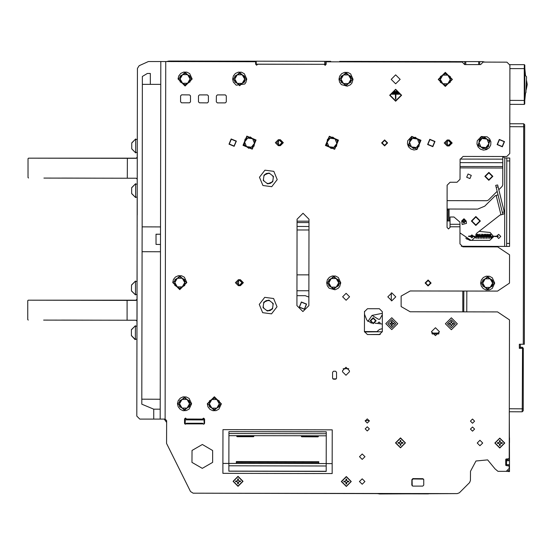 <?xml version="1.0" encoding="UTF-8"?>
<svg xmlns="http://www.w3.org/2000/svg" width="555" height="555" viewBox="0 0 555 555"><rect width="100%" height="100%" fill="white"/><g stroke="black" fill="none" stroke-linecap="round" stroke-linejoin="round"><path stroke-width="0.83" d="M379.169 493.77L376.678 493.478M389.575 323.662L390.678 323.315L391.414 322.58L391.414 321.484L392.108 321.484L392.108 322.587L392.843 323.322L393.946 323.322L393.946 324.016L392.843 324.016L392.108 324.751L392.101 325.854L391.407 325.847L391.407 324.751L389.575 323.662M451.347 325.951L450.271 324.113L449.168 324.113L449.168 323.419L450.271 323.419L451.007 322.684L451.007 321.581L451.701 321.588L451.701 322.684L452.436 323.426L453.539 323.426L453.539 324.12L452.436 324.12L451.347 325.951M509.74 160.985L506.757 160.978L506.757 159.389L506.764 157.995L509.74 158.002L509.587 246.399L461.26 246.316L462.905 246.316L462.905 246.815L459.935 243.832L459.97 222.173L454.018 217.005L450.05 216.998L450.029 227.425L448.537 228.91L447.052 227.418L447.122 185.21L450.105 182.234L457.056 182.248L460.046 179.272L460.081 159.403L463.064 156.434L506.764 156.51L509.747 153.534L509.899 65.136L506.93 62.153L484.848 62.111L482.683 61.612L479.7 61.605L479.693 64.588L480.602 64.588L464.708 64.56L462.232 62.077L326.16 61.841L326.16 64.325L324.751 64.318L324.758 61.341L330.718 61.348L330.718 61.848M160.208 399.246L141.83 399.218L141.823 404.186L153.735 409.167L153.721 419.101L139.811 419.081L160.173 419.115L160.79 61.556L255.647 61.716L255.64 64.2L256.632 65.199L257.624 64.207L324.169 64.318L325.161 65.317L326.16 64.325M160.173 419.115L165.14 419.122L166.625 420.614L166.59 443.459L190.511 491.515L193.175 493.166L377.025 493.631M506.764 157.995L504.772 157.995L502.858 156.503M506.611 246.392L506.618 243.416L509.594 243.416M450.043 220.966L449.044 220.966L449.064 209.048L447.08 209.048L448.072 209.048L448.058 219.974L448.052 220.966L447.059 220.966M502.379 212.405L504.308 211.927L504.717 213.557L502.844 214.285L495.698 185.405L497.634 184.94L498.106 186.862L496.177 187.333M449.064 209.048L477.695 209.096L484.723 206.203L495.192 195.762L498.022 194.791M502.858 214.334L499.965 215.049L476.599 233.329L475.836 234.89L475.836 236.402L471.854 240.364L470.862 240.239L459.949 232.906M449.044 220.966L448.052 220.966M506.764 156.51L502.788 156.503L502.74 184.975L502.157 186.383L498.813 189.713M326.264 435.814L317.432 435.8L317.321 436.452L302.42 436.424L302.308 435.772L253.642 435.689L253.753 436.598L253.26 436.736L253.26 435.668M253.642 435.689L252.761 435.703L252.761 436.341L237.866 436.313L237.755 435.661L228.924 435.647M318.764 463.585L236.326 463.439L236.333 461.524L318.764 461.67L318.764 463.585L326.215 463.598L326.201 471.389L228.861 471.223L228.875 463.432L326.215 463.598L326.271 431.818L228.931 431.651L228.875 463.432L222.916 463.418L222.978 429.646L332.23 429.841L332.174 463.605L326.215 463.598M237.367 435.64L237.367 436.709L236.867 436.57L236.985 435.661M301.927 435.751L301.927 436.82L301.427 436.681L301.545 435.772M318.202 435.8L318.313 436.709L317.814 436.847L317.821 435.779M237.866 436.299L252.761 436.327M317.321 436.438L302.42 436.424M131.66 193.473L135.628 197.58L135.649 183.677L131.674 187.77M135.628 197.58L131.66 193.605L135.628 197.58L131.66 193.605L135.628 197.58L131.66 193.605L135.628 197.58L131.66 193.605L131.66 192.21L131.674 187.645L135.649 183.677M131.736 148.782L135.704 152.889L135.711 150.266L135.725 138.979L131.75 143.072M135.704 152.889L131.736 148.906L135.704 152.889L131.736 148.906L135.704 152.889L131.736 148.906L135.704 152.889L131.736 148.906L131.736 148.032L131.75 142.947L135.725 138.979M131.417 335.504L135.378 339.611L135.406 327.221L135.406 325.709L131.424 329.802M135.066 339.598L131.417 335.629L135.066 339.598L131.417 335.629L135.066 339.598L131.417 335.629L135.066 339.598L131.417 335.629L131.424 329.67L135.406 325.709M131.493 290.813L135.462 294.92L135.482 283.05L135.482 281.01L131.5 285.103M135.462 294.92L131.493 290.938L135.462 294.92L131.493 290.938L135.462 294.92L131.493 290.938L135.462 294.92L131.493 290.938L131.493 288.621L131.5 284.979L135.482 281.01M524.794 67.148L524.787 74.71L526.542 76.812L525.939 92.588L524.752 94.385L524.739 101.912M377.899 61.432L390.47 61.452M450.403 61.556L437.833 61.536L450.403 61.556M395.875 61.466L437.985 61.536M166.66 61.563L168.824 61.071L256.23 61.223L256.223 64.2L255.64 64.2M204.351 423.874L184.711 423.847L184.718 419.871L185.217 419.871L185.21 423.847M204.08 423.874L204.087 419.906L204.566 419.906M339.66 61.369L464.806 61.584L464.708 64.56M360.32 61.404L339.854 61.369M464.806 61.584L465.798 61.584L465.791 64.56L478.701 64.588L478.708 61.605L479.7 61.605M459.838 61.57L459.838 62.07M250.27 61.709L250.27 61.21L173.791 61.078L173.791 61.577M524.315 344.26L523.323 344.253L523.705 123.758L524.697 124.757L524.697 126.741L524.697 124.757L523.705 123.758L524.697 124.757L524.315 344.26M520.347 344.253L520.34 347.347L522.324 347.34L522.324 348.332L519.348 348.332L519.355 344.246L523.323 344.253M523.212 408.813L523.212 410.797L522.213 411.789L522.22 408.813L523.212 408.813L523.212 410.797L523.316 348.339L522.546 348.332L522.22 408.813L509.31 408.792M509.865 64.637L509.899 68.612L524.295 68.64L524.302 64.664L524.801 65.164L524.801 66.468L524.794 68.64L524.295 68.64L524.239 104.395L509.837 104.368M509.844 100.393L524.739 100.42L524.794 68.64L524.732 103.896L524.739 100.92L524.732 103.896L524.239 104.395M526.293 83.271L526.251 89.501L527.25 84.533L526.417 79.955M509.476 464.695L506.5 464.688L506.5 465.68L509.476 465.687L509.49 458.735L509.136 458.735M506.507 458.943L506.507 460.712L509.483 460.719M506.486 471.348L509.469 471.646L509.469 470.654L508.151 470.654M193.175 493.166L457.271 493.617L379.169 493.929M498.73 443.389L498.73 442.689L497.384 442.689L497.384 443.389L498.73 443.389L499.465 444.125L499.465 445.471L500.159 445.471L500.159 444.125L500.894 443.389L502.247 443.389L502.247 442.689L500.894 442.689L500.894 443.389M500.159 440.608L499.465 440.608L499.465 441.953L500.159 441.953L500.159 440.608M345.21 481.858L345.21 481.164L343.864 481.164L343.864 481.858L345.21 481.858L345.945 482.593L345.945 483.946L346.646 483.946L346.646 482.593L347.375 481.858L348.727 481.858L348.727 481.164L347.375 481.164L347.375 481.858M346.646 479.076L345.945 479.076L345.945 480.429L346.646 480.429L346.646 479.076M399.413 443.216L399.413 442.522L398.06 442.522L398.06 443.216L399.413 443.216L400.148 443.951L400.148 445.304L400.842 445.304L400.842 443.951L401.577 443.216L402.923 443.216L402.923 442.522L401.577 442.522L401.577 443.216M400.842 440.434L400.148 440.434L400.148 441.787L400.842 441.787L400.842 440.434M236.95 481.671L236.95 480.977L235.597 480.977L235.597 481.671L236.95 481.671L237.686 482.406L237.686 483.759L238.379 483.759L238.379 482.406L239.115 481.671L240.468 481.671L240.468 480.977L239.115 480.977L239.115 481.671M238.379 478.889L237.686 478.889L237.686 480.241L238.379 480.241L238.379 478.889M509.795 126.713L524.697 126.741M520.34 347.229L522.324 347.34L520.34 347.34L519.348 348.332M477.82 234.543L476.946 238.477L476.169 234.494M468.649 236.09L468.649 236.486L468.649 236.09L470.453 236.09L470.453 236.486L470.453 236.09L473.831 236.111L474.664 236.298L475.156 237.179M468.649 236.486L473.776 236.506L475.42 237.471M490.474 234.536L491.119 238.463L492.028 236.812L493.714 236.527M490.488 234.564L489.614 238.497L488.844 234.536M482.496 234.508L483.28 238.49L484.154 234.55M483.343 236.492L483.599 234.938L484.342 234.21L485.084 238.199M484.14 234.522L484.89 238.497L485.715 234.592M478.757 238.185L478.008 234.196L477.46 234.37L477.009 236.486M479.388 234.585L478.57 238.483L477.806 234.515M488.886 234.599L488.06 238.497L487.283 234.529M491.078 238.407L491.432 238.241L490.675 234.224L490.12 234.404L489.67 236.506M480.956 234.515L481.726 238.49L482.552 234.585M484.924 236.499L485.375 234.383L485.902 234.196L486.555 238.116M485.771 234.508L486.451 238.49L487.297 234.599M480.623 283.099L481.338 286.2L483.343 288.676L486.236 290.015L489.42 289.946L492.243 288.482L494.727 283.119L492.264 277.757L489.441 276.286L486.256 276.203L483.363 277.528L481.345 279.998L480.623 283.099M338.945 79.24L339.563 82.147L341.408 84.61L347.305 86.185L350.399 84.769L351.946 83.042L353.049 79.268L350.587 73.898L347.763 72.427L344.579 72.344L341.686 73.676L339.667 76.139L338.945 79.24M486.624 149.579L489.219 147.734L490.738 144.938L490.877 141.754L489.593 138.84L487.165 136.787L481.261 136.537L477.244 140.866L476.96 144.036L478.098 147.006L480.436 149.177L483.481 150.093L486.624 149.579M326.673 282.835L327.297 285.735L329.136 288.198L335.033 289.772L338.127 288.357L339.674 286.63L340.777 282.856L338.314 277.493L335.491 276.015L332.306 275.939L329.413 277.264L327.401 279.734L326.673 282.835M177.482 403.749L178.197 406.85L180.202 409.326L183.095 410.665L186.279 410.596L189.102 409.132L191.586 403.769L189.123 398.407L186.3 396.929L183.115 396.853L180.222 398.178L178.204 400.648L177.482 403.749M207.279 403.797L207.993 406.905L209.998 409.375L212.891 410.714L216.075 410.644L218.899 409.181L221.383 403.825L214.341 396.756L207.279 403.797M172.723 282.564L173.451 279.463L175.463 277L178.356 275.668L181.541 275.752L184.364 277.223L186.827 282.592L179.764 289.627L172.723 282.564M232.67 79.06L233.391 75.959L235.41 73.489L238.303 72.164L241.487 72.247L244.311 73.718L246.774 79.081L245.893 82.48L244.776 83.985L236.215 85.192L233.336 82.064L232.67 79.06M178.044 78.963L178.766 75.862L180.784 73.399L183.677 72.067L186.862 72.15L189.685 73.621L192.148 78.99L185.086 86.032L178.044 78.963M417.103 149.462L413.961 149.975L410.908 149.052L408.577 146.888L407.432 143.911L407.717 140.741L411.734 136.419L420.94 140.255L417.103 149.462M480.97 234.585L480.117 238.483L479.437 234.501M477.161 238.164L476.606 234.467L475.94 234.279M480.221 238.102L479.575 234.189L478.916 234.696L478.59 236.486M488.129 238.116L487.505 234.21L486.971 234.376L486.506 236.499M489.822 238.192L489.17 234.3L488.525 234.425L488.088 236.506M481.754 236.492L482.35 234.203L482.836 234.293L483.495 238.178M491.335 237.256L492.306 236.215L493.7 236.132M481.796 238.102L481.095 234.154L480.172 236.492M495.067 468.933L487.665 459.859L476.01 460.976L470.467 471.292L476.01 460.976L487.665 459.859L495.067 468.933L497.988 471.341L506.222 471.355L497.988 471.341M264.957 170.177L273.816 171.363L277.216 179.633L271.756 186.709L262.897 185.523L259.497 177.253L264.957 170.177M264.735 297.307L273.594 298.5L276.994 306.762L271.534 313.846L262.675 312.652L259.275 304.383L264.735 297.307M202.298 468.351L212.634 462.405L212.655 450.487L202.339 444.513L192.009 450.452L191.988 462.37L202.298 468.351M506.243 458.943L505.744 459.436L509.226 458.451L509.462 319.895L497.558 311.931L410.152 311.778L401.133 306.547L401.147 296.12L410.194 290.924L497.592 291.07L509.525 283.147L509.573 254.842L497.668 246.878L462.905 246.815M475.586 238.178L475.739 237.276M304.466 309.288L299.249 307.199L301.33 301.982L306.547 304.071L304.466 309.288M301.407 302.17L299.429 307.123L304.383 309.1L306.367 304.147L301.407 302.17M229.264 144.022L234.057 146.027L236.055 141.227L231.262 139.229L229.264 144.022M236.333 141.116L234.168 146.298L228.986 144.133L231.151 138.951L236.333 141.116M434.974 141.456L432.817 146.645L427.627 144.48L429.792 139.291L434.974 141.456M427.905 144.362L432.699 146.367L434.704 141.574L429.903 139.569L427.905 144.362M504.502 141.581L502.337 146.763L497.155 144.598L499.32 139.416L504.502 141.581M497.433 144.487L502.226 146.485L504.224 141.691L499.431 139.687L497.433 144.487M463.938 222.978L461.961 220.987L463.945 219.003L465.929 220.994L463.938 222.978L463.945 219.003M494.595 236.527L494.595 236.132L494.595 236.527L496.572 236.534L496.572 236.139L498.674 238.532L500.77 236.451L498.681 234.363L496.621 236.139L498.217 236.236M475.871 217.04L471.889 221.008L475.857 224.983L479.839 221.022L475.871 217.04M475.857 225.483L471.396 221.008L475.871 216.547L480.332 221.022L475.857 225.483M488.844 180.313L484.883 176.33L488.858 172.369L492.826 176.344L488.844 180.313M488.858 172.862L485.375 176.337L488.844 179.82L492.327 176.344L488.858 172.862M469.932 178.606L471.285 175.359L468.045 174.006L466.693 177.253L469.932 178.606M391.747 329.628L385.801 323.655L391.768 317.71L397.72 323.676L391.747 329.628M457.313 323.78L451.34 329.725L445.394 323.759L451.361 317.807L457.313 323.78M362.193 478.805L364.919 481.539L362.179 484.265L359.453 481.532L362.193 478.805M362.235 453.976L364.961 456.71L362.228 459.436L359.501 456.703L362.235 453.976M367.25 426.823L369.332 428.911L367.237 430.992L365.155 428.904L367.25 426.823M472.527 427.003L474.608 429.091L472.52 431.173L470.439 429.084L472.527 427.003M367.257 418.872L369.346 420.961L367.25 423.049L365.169 420.954L367.257 418.872M472.541 419.053L474.622 421.148L472.534 423.229L470.453 421.141L472.541 419.053M435.453 327.714L439.421 331.696L435.439 335.657L431.471 331.682L435.453 327.714M391.809 292.874L395.777 296.856L391.795 300.824L387.834 296.842L391.809 292.874M346.126 293.297L349.594 296.779L346.112 300.248L342.643 296.765L346.126 293.297M384.629 139.909L387.605 142.892L384.615 145.868L381.646 142.885L384.629 139.909M395.618 100.795L390.068 95.224L395.639 89.667L401.189 95.245L395.618 100.795M395.618 101.19L401.591 95.245L395.639 89.272L389.672 95.224L395.618 101.19M479.957 440.275L482.683 443.008L479.943 445.734L477.217 443.001L479.957 440.275M395.666 74.87L400.127 79.351L395.653 83.812L391.185 79.33L395.666 74.87M428.085 280.025L431.062 283.015L428.078 285.985L425.102 283.001L428.085 280.025M202.575 423.257L203.567 424.256L204.566 423.264L204.573 419.087L203.581 418.095L202.582 419.087L186.494 419.06L185.502 418.061L184.51 419.053L184.503 423.229L185.495 424.221L186.487 423.229L202.575 423.257M308.857 305.645L302.884 311.591L296.939 305.625L297.085 219.218L303.058 213.266L309.003 219.232L308.857 305.645M280.33 145.688L283.314 142.711L280.337 139.728L278.353 139.721L275.37 142.697L278.339 145.681L280.33 145.688M449.175 145.979L452.159 143.003L449.189 140.02L447.198 140.02L444.215 142.989L447.191 145.979L449.175 145.979M240.357 285.665L243.347 282.689L240.37 279.706L238.379 279.699L235.396 282.675L238.373 285.659L240.357 285.665M342.511 371.753L345.98 375.236L349.463 371.767L349.463 370.775L345.994 367.292L342.511 370.761L342.511 371.753M465.694 238.074L469.87 240.37L489.732 240.405L493.707 236.638L490.148 232.483L479.125 231.359M370.705 320.748L373.189 323.239L375.673 320.755L373.196 318.272L370.705 320.748M376.172 320.762L373.189 323.731L370.213 320.748L373.196 317.772L376.172 320.762M382.339 314.595L379.78 319.278L378.448 319.271L372.037 315.413L367.792 321.567M43.887 158.161L61.765 158.161L43.887 158.161M93.545 158.161L111.423 158.161L93.545 158.161M43.644 300.193L61.522 300.193L43.644 300.193M93.302 300.193L111.18 300.193L93.302 300.193M243 481.324L238.033 486.291L233.065 481.324L238.033 476.356L243 481.324M405.455 442.869L400.495 447.836L395.528 442.869L400.495 437.902L405.455 442.869M504.779 443.043L499.812 448.003L494.845 443.043L499.812 438.075L504.779 443.043M351.26 481.511L346.292 486.478L341.332 481.511L346.292 476.544L351.26 481.511M495.095 443.043L499.812 447.76L504.53 443.043L499.812 438.318L495.095 443.043M341.575 481.511L346.292 486.229L351.01 481.511L346.292 476.794L341.575 481.511M395.777 442.869L400.495 447.587L405.212 442.869L400.495 438.152L395.777 442.869M233.315 481.324L238.033 486.041L242.75 481.324L238.033 476.606L233.315 481.324M382.138 142.885L384.615 145.368L387.106 142.892L384.629 140.408L382.138 142.885M279.338 140.124L276.758 142.704L279.338 145.285L281.926 142.704L279.338 140.124M448.19 140.415L445.603 142.996L448.19 145.577L450.771 142.996L448.19 140.415M425.602 283.001L428.078 285.492L430.562 283.008L428.085 280.525L425.602 283.001M239.371 280.102L236.791 282.682L239.371 285.263L241.952 282.682L239.371 280.102M463.945 219.502L462.454 220.987L463.945 222.486L465.437 220.994L463.945 219.502M494.359 283.119L487.665 289.793L480.991 283.099L487.685 276.432L494.359 283.119M352.675 79.268L345.987 85.935L339.313 79.24L346.008 72.573L352.675 79.268M411.879 136.759L420.6 140.401L416.958 149.122L408.237 145.479L411.879 136.759M329.441 136.62L338.161 140.255L334.519 148.976L325.799 145.341L329.441 136.62M481.4 136.877L490.12 140.519L486.485 149.239L477.765 145.597L481.4 136.877M191.773 78.99L185.086 85.657L178.412 78.963L185.106 72.296L191.773 78.99M246.406 79.081L239.711 85.754L233.038 79.06L239.732 72.393L246.406 79.081M340.409 282.856L333.715 289.523L327.048 282.835L333.735 276.161L340.409 282.856M451.999 79.441L445.304 86.108L438.637 79.414L445.332 72.747L451.999 79.441M191.218 403.769L184.524 410.443L177.85 403.749L184.544 397.075L191.218 403.769M186.459 282.592L179.764 289.259L173.098 282.564L179.792 275.897L186.459 282.592M221.015 403.825L214.32 410.492L207.646 403.797L214.341 397.13L221.015 403.825M247.003 136.475L255.723 140.117L252.088 148.837L243.368 145.195L247.003 136.475M475.836 236.375L476.218 234.578M334.665 149.316L338.501 140.117L329.302 136.273L325.459 145.479L334.665 149.316M438.27 79.414L445.304 86.476L452.367 79.441L445.332 72.372L438.27 79.414M252.227 149.177L256.07 139.971L246.864 136.135L243.021 145.334L252.227 149.177M522.213 411.789L523.212 410.797L522.213 411.789L509.303 411.768L509.49 458.735M509.83 107.351L509.802 123.737L523.705 123.758M469.572 482.593L459.38 492.75L469.572 482.593L470.453 480.491L470.467 471.292M506.222 471.355L509.206 468.385L509.212 466.394L508.713 465.902L506.5 465.68M204.552 418.914L202.603 418.907L204.573 419.087M264.34 174.957L266.331 173.521L268.759 173.139M269.369 173.222L273.15 176.136M273.379 176.712L272.748 181.443M272.373 181.929L270.375 183.365L267.954 183.747M280.122 139.728L282.419 142.711L280.122 139.728M279.533 145.688L279.151 145.688M279.151 139.728L279.533 139.728M278.561 145.688L278.568 139.728M448.378 145.979L447.996 145.979M447.996 140.02L448.378 140.02M447.406 145.979L447.42 140.02M448.967 140.02L451.264 143.003L448.967 140.02M240.149 279.706L242.452 282.689L240.149 279.706M239.559 285.659L239.177 285.659M239.177 279.699L239.559 279.699M238.588 285.659L238.601 279.699L238.588 285.659M461.711 220.987L463.945 218.76L466.179 220.994L466.484 223.415L462.155 224.525L461.711 220.987M472.083 236.09L470.404 236.09L471.868 234.904L473.325 236.097M473.353 236.492L471.861 237.88L470.376 236.486M482.704 284.32L482.711 281.891M492.646 281.912L492.639 284.403M491.168 286.831L489.142 287.996M486.201 287.996L484.182 286.824M341.027 80.461L341.034 78.04M350.961 78.061L350.961 80.551M349.49 82.972L347.465 84.138M344.516 84.138L342.497 82.966M417.429 147.068L415.189 147.991M411.415 138.805L413.718 137.855M416.527 138.292L418.373 139.714M419.497 142.441L419.185 144.751M334.991 146.929L332.75 147.852M328.976 138.66L331.279 137.716M334.089 138.146L335.935 139.576M337.058 142.295L336.746 144.612M486.957 147.193L484.716 148.109M480.942 138.923L483.245 137.98M486.048 138.41L487.9 139.839M489.024 142.559L488.712 144.876M180.125 80.184L180.132 77.762M190.067 77.783L190.06 80.274M188.589 82.695L186.563 83.86M183.622 83.86L181.596 82.688M234.751 80.281L234.758 77.853M244.693 77.873L244.686 80.364M243.215 82.792L241.189 83.958M238.248 83.958L236.229 82.785M328.761 284.049L328.761 281.628M338.696 281.649L338.689 284.139M337.218 286.567L335.192 287.726M332.251 287.726L330.232 286.56M440.351 80.635L440.351 78.213M450.285 78.227L450.285 80.718M448.808 83.146L446.789 84.311M443.84 84.311L441.822 83.139M179.563 404.963L179.57 402.541M189.505 402.562L189.498 405.053M188.027 407.481L186.001 408.646M183.06 408.646L181.041 407.474M174.811 283.785L174.811 281.364M184.746 281.385L184.739 283.869M183.268 286.297L181.242 287.462M178.301 287.462L176.282 286.29M209.36 405.018L209.367 402.597M219.301 402.618L219.294 405.101M217.824 407.53L215.798 408.695M212.856 408.695L210.838 407.523M252.56 146.784L250.319 147.706M246.545 138.521L248.841 137.571M251.651 138.008L253.496 139.43M254.62 142.156L254.315 144.466M264.118 302.087L266.109 300.657L268.537 300.269M269.147 300.352L272.928 303.273M273.164 303.842L272.526 308.573M272.151 309.059L270.16 310.495L267.732 310.876M391.414 322.58L392.108 322.587M392.843 323.322L392.843 324.016M392.108 324.751L391.407 324.751M391.768 319.694L387.785 323.662L391.754 327.637L395.729 323.676L391.768 319.694M450.271 324.113L450.271 323.419M451.007 322.684L451.701 322.684M452.436 323.426L452.436 324.12M447.379 323.759L451.347 327.741L455.322 323.773L451.361 319.798L447.379 323.759M422.764 486.111L412.83 486.097L411.845 485.098L411.852 479.638L412.844 478.646L422.778 478.66L423.77 479.659L423.763 485.119L422.764 486.111M457.271 493.617L459.38 492.75M505.744 459.436L505.737 465.395M480.602 64.588L483.093 62.111L506.93 62.153M207.417 94.905L199.467 94.891L198.475 95.883L198.461 101.843L199.453 102.841L207.403 102.855L208.396 101.863L208.409 95.904L207.417 94.905M364.434 331.564L367.403 334.547L379.322 334.568L382.312 331.599L382.346 311.73L379.37 308.747L367.452 308.726L364.469 311.702L364.434 331.564L376.935 331.585L379.537 329.399L382.312 328.685M336.538 378.198L336.552 372.238L335.56 371.246L333.576 371.239L332.577 372.232L332.57 378.191L333.562 379.183L335.546 379.19L336.538 378.198M189.539 94.877L181.589 94.863L180.597 95.855L180.583 101.815L181.575 102.807L189.526 102.821L190.518 101.829L190.531 95.869L189.539 94.877M225.295 94.94L217.345 94.926L216.353 95.918L216.339 101.877L217.331 102.869L225.281 102.883L226.274 101.891L226.287 95.932L225.295 94.94M398.212 93.053L398.219 92.657L393.051 92.643L393.051 93.046L398.212 93.053M397.526 91.859L397.526 91.464L393.752 91.457L393.752 91.853L397.526 91.859M399.607 94.246L399.607 93.85L391.657 93.837L391.657 94.232L395.431 94.239L395.424 99.206L395.819 99.206L395.833 94.239L399.607 94.246M308.885 290.744L296.967 290.723M451.701 324.855L451 324.848M390.678 324.009L390.678 323.315M263.195 306.672L263.791 302.225L268.863 300.137L273.213 303.488L272.477 308.927L267.406 311.015L263.056 307.664L263.195 306.672L263.847 308.268M269.654 300.748L267.94 300.519M273.074 304.48L272.422 302.877M271.555 309.308L272.609 307.942M266.615 310.405L268.329 310.633M264.714 301.844L263.66 303.21M267.122 310.793L263.341 307.879M263.105 307.31L263.743 302.572M247.44 147.304L245.588 145.875M244.464 143.155L244.776 140.838M245.005 139.152L250.305 136.974L252.58 138.722L254.849 140.477L254.086 146.159L248.779 148.338L246.51 146.589L244.242 144.834L245.005 139.152M252.58 138.722L254.468 143.315L251.436 147.248L246.51 146.589L244.623 141.997L247.655 138.063L252.58 138.722M210.838 400.093L212.863 398.927M215.805 398.927L217.831 400.099M219.301 400.953L219.294 406.683L214.32 409.548L209.36 406.669L209.367 400.932L214.341 398.074L219.301 400.953M216.804 408.119L211.844 408.105L209.367 403.804L211.857 399.503L216.825 399.517L219.294 403.818L216.804 408.119M176.289 278.86L178.308 277.694M181.256 277.694L183.275 278.867M184.746 279.72L184.739 285.457L182.255 286.886L179.764 288.316L174.804 285.436L174.818 279.699L179.785 276.841L184.746 279.72M182.255 286.886L177.288 286.873L174.811 282.571L177.302 278.27L182.269 278.284L184.746 282.585L182.255 286.886M181.041 400.037L183.067 398.872M186.008 398.879L188.034 400.044M189.505 400.897L189.498 406.635L184.524 409.493L179.563 406.621L179.57 400.883L184.544 398.025L189.505 400.897M187.007 408.064L182.047 408.057L179.57 403.749L182.061 399.454L187.028 399.461L189.498 403.769L187.007 408.064M441.829 75.709L443.847 74.543M446.796 74.543L448.815 75.716M450.292 76.569L450.278 82.3L445.311 85.158L440.344 82.286L440.358 76.548L445.325 73.69L450.292 76.569M447.795 83.729L442.828 83.722L440.351 79.421L442.841 75.119L447.809 75.133L450.285 79.434L447.795 83.729M330.232 279.123L332.258 277.958M335.206 277.958L337.225 279.13M338.696 279.984L338.689 285.721L336.205 287.15L333.715 288.579L328.754 285.7L328.768 279.97L333.735 277.111L338.696 279.984M336.205 287.15L331.238 287.143L328.761 282.835L331.252 278.541L336.219 278.548L338.696 282.856L336.205 287.15M236.229 75.348L238.255 74.19M241.196 74.19L243.215 75.355M244.693 76.215L244.686 81.946L239.711 84.804L234.751 81.932L234.758 76.195L239.732 73.336L244.693 76.215M242.195 83.375L237.235 83.368L234.758 79.06L237.249 74.765L242.216 74.772L244.686 79.081L242.195 83.375M181.603 75.258L183.629 74.093M186.57 74.093L188.589 75.265M190.067 76.118L190.053 81.856L185.086 84.714L180.125 81.835L180.132 76.104L185.106 73.246L190.067 76.118M187.569 83.285L182.602 83.271L180.132 78.97L182.623 74.675L187.583 74.682L190.06 78.983L187.569 83.285M481.837 147.706L479.992 146.284M478.868 143.558L479.18 141.248M479.402 139.555L484.709 137.376L486.978 139.125L489.246 140.88L488.483 146.562L483.183 148.74L480.908 146.992L478.639 145.237L479.402 139.555M486.978 139.125L488.865 143.717L485.833 147.651L480.908 146.992L479.02 142.399L482.052 138.466L486.978 139.125M329.878 147.443L328.026 146.02M326.902 143.294L327.214 140.984M327.443 139.291L332.743 137.113L337.287 140.616L336.524 146.298L331.217 148.483L326.68 144.98L327.443 139.291M335.012 138.868L336.906 143.461L333.867 147.387L328.949 146.728L327.061 142.135L330.093 138.202L335.012 138.868M412.31 147.588L410.464 146.159M409.34 143.44L409.652 141.123M409.881 139.437L415.182 137.258L419.726 140.762L418.956 146.444L413.655 148.622L411.387 146.874L409.118 145.119L409.881 139.437M417.45 139.007L419.337 143.599L416.305 147.533L411.387 146.874L409.5 142.281L412.531 138.348L417.45 139.007M342.504 75.535L344.53 74.37M347.472 74.37L349.49 75.542M350.968 76.396L350.954 82.133L345.987 84.991L341.027 82.112L341.034 76.382L346.008 73.524L350.968 76.396M348.471 83.562L343.503 83.548L341.034 79.247L343.524 74.953L348.484 74.96L350.961 79.261L348.471 83.562M484.182 279.387L486.208 278.228M489.149 278.228L491.168 279.394M492.646 280.254L492.639 285.985L487.665 288.843L482.704 285.971L482.711 280.233L487.685 277.375L492.646 280.254M490.148 287.414L485.181 287.407L482.711 283.099L485.202 278.804L490.162 278.811L492.639 283.119L490.148 287.414M296.987 274.836L308.906 274.857M506.757 160.978L506.618 243.416M475.08 237.207L475.038 237.582M504.308 211.927L498.106 186.862M447.094 200.605L486.992 200.674L488.4 200.091L497.169 191.35M242.452 282.689L240.142 285.665M509.781 136.648L509.747 153.534M451.264 143.003L448.96 145.979M282.419 142.711L280.108 145.688L282.419 142.711M296.953 295.69L305.243 295.704L308.871 297.078M382.326 324.023L374.972 323.142M371.399 323.135L366.8 320.013L364.462 314.172M267.344 183.663L263.563 180.75M263.327 180.174L263.965 175.442M264.929 174.714L263.875 176.081L264.007 175.089L269.085 173.007L273.428 176.358L272.699 181.797L267.621 183.878L263.278 180.528L263.875 176.081M263.41 179.542L264.069 181.138M266.837 183.275L268.544 183.504M271.777 182.172L272.831 180.805M273.296 177.343L272.637 175.748M269.876 173.611L268.162 173.382M332.174 463.605L332.154 473.54L222.902 473.353L222.916 463.418M236.326 463.439L228.875 463.432M237.367 436.709L253.26 436.736M301.927 436.82L317.814 436.847M228.861 471.126L326.201 471.292M228.931 431.679L326.271 431.852M253.753 435.703L253.753 436.598M236.867 436.57L236.874 435.675M301.427 436.681L301.427 435.786M135.684 184.135L137.238 184.128L137.293 152.445L137.245 178.967M135.76 139.444L137.314 139.43L137.439 68.397L137.321 138.542L137.439 68.397L137.321 138.542L137.439 68.397L139.187 65.691L148.379 61.536L139.187 65.691L148.379 61.536L139.187 65.691L148.379 61.536L139.187 65.691L148.379 61.536L160.79 61.556M135.441 326.167L136.995 326.16L137.05 294.476L135.462 294.469M135.482 281.475L137.071 281.461L137.099 263.632L137.071 280.573M204.087 419.906L185.217 419.871M256.223 64.2L324.751 64.318M324.758 61.341L256.23 61.223M478.708 61.605L465.798 61.584M457.854 61.57L440.469 61.543M395.673 61.466L360.514 61.404M325.75 61.341L325.75 64.325M255.231 61.716L255.238 61.223L255.231 61.716M164.238 419.122L166.625 422.41M186.48 418.879L184.524 418.879L186.48 418.879M137.106 262.64L137.113 257.076M137.12 254.294L137.12 251.713M137.168 226.884L137.168 224.303M137.175 221.521L137.182 215.957M137.189 214.965L137.217 197.136L137.189 214.965L137.217 197.136L137.189 214.965L137.217 197.136L137.189 214.965L137.217 197.136L135.628 197.136M135.385 339.167L136.974 339.167L136.835 416.09L139.811 419.081L147.762 419.087M136.974 339.167L137.314 139.43M156.024 234.266L160.492 234.203L156.024 234.245L156.004 244.422L160.478 244.45M160.464 251.755L142.087 251.72L142.129 226.891L160.506 226.926M160.478 244.477L156.004 244.422M150.322 84.381L150.343 73.454L147.359 73.447L142.392 76.423L142.378 84.367L160.749 84.395M153.735 409.167L160.194 409.181M153.721 419.101L139.811 419.081L153.721 419.101M141.83 399.218L142.087 251.72M142.129 226.891L142.378 84.367M148.379 61.536L139.187 65.691M137.321 138.542L137.439 68.397M137.002 320.998L136.995 326.16M391.317 292.908L391.303 300.789L391.303 292.908M332.868 378.905L336.288 378.864M364.482 314.227L364.482 311.39M377.934 323.468L378.441 322.254L379.78 322.254L380.189 323.752M372.107 315.4L382.339 313.332M463.827 291.014L463.786 311.875M462.905 246.316L463.564 246.815M463.904 246.323L463.904 246.815M522.324 347.236L523.316 348.228L522.324 347.34M509.906 64.637L524.302 64.664L524.801 65.164L524.794 68.14L524.801 65.164L524.302 64.664M524.739 100.628L525.432 93.885M524.794 68.431L525.446 74.904M412.261 485.909L412.115 479.922L413.114 478.93L423.618 479.131M506.507 459.72L509.49 459.727L506.507 459.72M506.5 464.688L506.507 460.712M377.83 493.77L428.481 493.853M509.476 465.687L509.469 470.654M509.525 437.874L509.518 442.8M137.251 157.169L136.259 158.161L127.317 158.335L28.492 158.161L27.993 158.661L28.492 158.161L136.259 158.161L137.251 157.176L137.251 152.445M137.002 299.2L136.01 300.193L127.074 300.366L28.249 300.193L27.75 300.692L28.249 300.193L136.01 300.193L137.002 299.2L137.002 294.476M90.569 178.134L61.765 178.086M43.887 178.058L127.317 178.197L127.352 158.335L28.527 158.161L28.027 158.661L27.993 177.531L28.492 178.03L27.993 177.531L27.993 158.661M137.245 179.209L136.252 178.217L137.245 179.209M90.319 320.166L61.522 320.117M43.644 320.082L127.074 320.228L127.109 300.366L28.284 300.193L27.785 300.692L27.75 319.562L28.249 320.062L27.75 319.562L27.75 300.692M137.251 139.43L137.251 138.799M137.002 281.461L137.002 280.83M137.286 157.356L136.287 158.348L127.352 158.335M127.317 178.197L136.252 178.217M127.074 320.228L136.01 320.242L137.002 321.241M137.043 299.388L136.044 300.38L127.109 300.366M500.159 444.125L499.465 444.125M500.894 442.689L500.159 441.953M499.465 441.953L498.73 442.689M346.646 482.593L345.945 482.593M347.375 481.164L346.646 480.429M345.945 480.429L345.21 481.164M400.842 443.951L400.148 443.951M401.577 442.522L400.842 441.787M400.148 441.787L399.413 442.522M238.379 482.406L237.686 482.406M239.115 480.977L238.379 480.241M237.686 480.241L236.95 480.977M391.761 323.669L391.761 322.531M165.758 61.563L165.14 419.122M459.963 226.787L450.029 226.766M459.963 224.303L450.036 224.282M504.62 246.392L504.682 213.883M504.682 213.418L504.772 157.995M447.059 219.967L448.058 219.974M448.072 210.04L447.08 210.04M496.156 195.526L500.929 214.806M460.06 167.922L502.774 167.992M460.067 166.514L502.774 166.59M460.074 162.594L502.781 162.664M460.095 159.077L502.788 159.153M297.071 229.971L308.989 229.992M297.078 226.461L308.996 226.482M297.085 222.534L309.003 222.555M297.085 221.133L309.003 221.154M317.432 435.8L302.308 435.772M252.879 435.682L237.755 435.661M326.208 465.971L228.875 465.805M228.931 433.545L326.264 433.712M171.308 61.57L171.308 61.078M365.204 420.6L369.304 420.565M348.748 368.645L343.156 368.749M364.462 331.966L382.305 331.744M380.217 334.436L370.65 334.554M431.714 333.055L439.171 333.069M462.794 311.868L462.828 291.014M438.707 333.957L432.178 333.943M466.894 238.74L466.894 239.371M466.88 246.323L466.88 246.822M466.804 291.021L466.769 311.875M522.324 347.347L523.316 348.339M494.595 236.132L498.217 236.437M318.764 462.592L236.326 462.447M135.704 152.438L137.293 152.445"/></g></svg>
